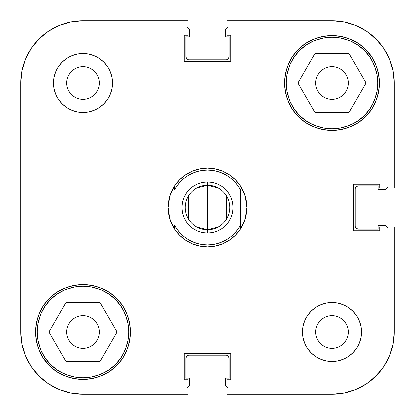 <?xml version="1.0" encoding="UTF-8"?>
<svg xmlns="http://www.w3.org/2000/svg" width="415" height="415" viewBox="0 0 415 415"><rect width="100%" height="100%" fill="white"/><g stroke="black" fill="none" stroke-linecap="round" stroke-linejoin="round"><path stroke-width="0.62" d="M37.132 332A45.868 45.868 0 0 1 83 286.132A45.868 45.868 0 0 1 128.868 332A45.868 45.868 0 0 1 83 377.868A45.868 45.868 0 0 1 37.132 332L38.014 323.052L40.623 314.446L44.862 306.519L50.568 299.568L57.519 293.862L65.446 289.623L74.052 287.014L83 286.132L91.948 287.014L100.555 289.623L108.481 293.862L115.432 299.568L121.139 306.519L125.377 314.446L127.986 323.052L128.868 332L127.986 340.948L125.377 349.555L121.139 357.481L115.432 364.432L108.481 370.139L100.555 374.377L91.948 376.986L83 377.868L74.052 376.986L65.446 374.377L57.519 370.139L50.568 364.432L44.862 357.481L40.623 349.555L38.014 340.948L37.132 332M286.132 83A45.868 45.868 0 0 1 332 37.132A45.868 45.868 0 0 1 377.868 83A45.868 45.868 0 0 1 332 128.868A45.868 45.868 0 0 1 286.132 83L287.014 74.052L289.623 65.446L293.862 57.519L299.568 50.568L306.519 44.862L314.446 40.623L323.052 38.014L332 37.132L340.948 38.014L349.555 40.623L357.481 44.862L364.432 50.568L370.139 57.519L374.377 65.446L376.986 74.052L377.868 83L376.986 91.948L374.377 100.555L370.139 108.481L364.432 115.432L357.481 121.139L349.555 125.377L340.948 127.986L332 128.868L323.052 127.986L314.446 125.377L306.519 121.139L299.568 115.432L293.862 108.481L289.623 100.555L287.014 91.948L286.132 83M99.382 83A16.382 16.382 0 0 1 83 99.382A16.382 16.382 0 0 1 66.618 83L66.934 79.805L67.863 76.734L69.378 73.901L71.416 71.416L73.901 69.378L76.734 67.863L79.805 66.934L83 66.618L86.196 66.934L89.267 67.863L92.099 69.378L94.584 71.416L96.622 73.901L98.137 76.734L99.066 79.805L99.382 83L99.066 86.196L98.137 89.267L96.622 92.099L94.584 94.584L92.099 96.622L89.267 98.137L86.196 99.066L83 99.382L79.805 99.066L76.734 98.137L73.901 96.622L71.416 94.584L69.378 92.099L67.863 89.267L66.934 86.196L66.618 83L66.934 79.805L66.618 83A16.382 16.382 0 0 1 83 66.618A16.382 16.382 0 0 1 99.382 83L99.066 79.805M348.382 332A16.382 16.382 0 0 1 332 348.382A16.382 16.382 0 0 1 315.618 332L315.934 328.805L316.863 325.733L318.378 322.901L320.416 320.416L322.901 318.378L325.733 316.863L328.805 315.934L332 315.618L335.196 315.934L338.267 316.863L341.099 318.378L343.584 320.416L345.622 322.901L347.137 325.733L348.066 328.805L348.382 332L348.066 335.196L347.137 338.267L345.622 341.099L343.584 343.584L341.099 345.622L338.267 347.137L335.196 348.066L332 348.382L328.805 348.066L325.733 347.137L322.901 345.622L320.416 343.584L318.378 341.099L316.863 338.267L315.934 335.196L315.618 332A16.382 16.382 0 0 1 332 315.618A16.382 16.382 0 0 1 348.382 332L348.066 335.196L348.382 332L348.066 328.805L348.382 332M361.486 332A29.486 29.486 0 0 1 332 361.486A29.486 29.486 0 0 1 302.514 332L303.08 337.753L304.755 343.283L307.484 348.382L311.151 352.849L315.618 356.516L320.717 359.245L326.247 360.92L332 361.486L337.753 360.92L343.283 359.245L348.382 356.516L352.849 352.849L356.516 348.382L359.245 343.283L360.92 337.753L361.486 332L360.92 326.247L359.245 320.717L356.516 315.618L352.849 311.151L348.382 307.484L343.283 304.755L337.753 303.08L332 302.514L326.247 303.08L320.717 304.755L315.618 307.484L311.151 311.151L307.484 315.618L304.755 320.717L303.08 326.247L302.514 332A29.486 29.486 0 0 1 332 302.514A29.486 29.486 0 0 1 361.486 332M112.486 83A29.486 29.486 0 0 1 83 112.486A29.486 29.486 0 0 1 53.514 83L54.08 88.753L55.755 94.283L58.484 99.382L62.151 103.849L66.618 107.516L71.717 110.245L77.247 111.92L83 112.486L88.753 111.92L94.283 110.245L99.382 107.516L103.849 103.849L107.516 99.382L110.245 94.283L111.92 88.753L112.486 83L111.92 77.247L110.245 71.717L107.516 66.618L103.849 62.151L99.382 58.484L94.283 55.755L88.753 54.08L83 53.514L77.247 54.08L71.717 55.755L66.618 58.484L62.151 62.151L58.484 66.618L55.755 71.717L54.08 77.247L53.514 83A29.486 29.486 0 0 1 83 53.514A29.486 29.486 0 0 1 112.486 83M49.406 365.594L56.606 371.503L64.818 375.891L73.73 378.594L83 379.507L92.27 378.594L101.182 375.891L109.394 371.503L116.594 365.594L122.503 358.394L126.891 350.182L129.594 341.27L130.507 332A47.507 47.507 0 0 1 83 379.507A47.507 47.507 0 0 1 35.493 332L36.406 341.27L39.109 350.182L43.497 358.394L51.289 367.374M365.594 49.406L358.394 43.497L350.182 39.109L341.27 36.406L332 35.493L322.73 36.406L313.818 39.109L305.606 43.497L298.406 49.406L292.497 56.606L288.109 64.818L285.406 73.73L284.493 83A47.507 47.507 0 0 1 332 35.493A47.507 47.507 0 0 1 379.507 83A47.507 47.507 0 0 1 332 130.507A47.507 47.507 0 0 1 284.493 83L285.406 92.27L288.109 101.182L292.497 109.394L298.406 116.594L305.606 122.503L313.818 126.891L322.73 129.594L332 130.507L341.27 129.594L350.182 126.891L358.394 122.503L365.594 116.594L371.503 109.394L375.891 101.182L378.594 92.27L379.507 83L378.594 73.73L375.891 64.818L371.503 56.606L363.711 47.626M246.059 215.172L246.816 207.5L245.141 218.85L246.396 213.237A39.316 39.316 0 0 1 246.396 213.237L246.396 213.217M243.086 224.214A39.316 39.316 0 0 1 243.081 224.23L245.141 218.85L240.264 229.23A39.316 39.316 0 0 1 174.736 229.23L169.86 218.85A39.316 39.316 0 0 1 169.854 218.845M188.446 239.626L184.343 236.804L180.644 233.453L177.423 229.64L174.736 225.433L174.736 229.23L171.919 224.219A39.316 39.316 0 0 1 171.914 224.209M171.919 224.219L169.86 218.85L168.604 213.237A39.316 39.316 0 0 1 168.604 213.227L168.184 207.5L168.796 214.405M348.382 83A16.382 16.382 0 0 1 332 99.382A16.382 16.382 0 0 1 315.618 83A16.382 16.382 0 0 1 332 66.618A16.382 16.382 0 0 1 348.382 83L348.066 86.196L347.137 89.267L345.622 92.099L343.584 94.584L341.099 96.622L338.267 98.137L335.196 99.066L332 99.382L328.805 99.066L325.733 98.137L322.901 96.622L320.416 94.584L318.378 92.099L316.863 89.267L315.934 86.196L315.618 83L315.934 79.805L316.863 76.734L318.378 73.901L320.416 71.416L322.901 69.378L325.733 67.863L328.805 66.934L332 66.618L335.196 66.934L338.267 67.863L341.099 69.378L343.584 71.416L345.622 73.901L347.137 76.734L348.066 79.805L348.382 83L348.066 86.196L348.382 83L348.066 79.805L348.382 83M99.382 332A16.382 16.382 0 0 1 83 348.382A16.382 16.382 0 0 1 66.618 332L66.934 328.805L67.863 325.733L69.378 322.901L71.416 320.416L73.901 318.378L76.734 316.863L79.805 315.934L83 315.618L86.196 315.934L89.267 316.863L92.099 318.378L94.584 320.416L96.622 322.901L98.137 325.733L99.066 328.805L99.382 332L99.066 335.196L98.137 338.267L96.622 341.099L94.584 343.584L92.099 345.622L89.267 347.137L86.196 348.066L83 348.382L79.805 348.066L76.734 347.137L73.901 345.622L71.416 343.584L69.378 341.099L67.863 338.267L66.934 335.196L66.618 332A16.382 16.382 0 0 1 83 315.618A16.382 16.382 0 0 1 99.382 332M38.984 38.984L31.239 48.415L25.486 59.179L31.239 48.415L38.984 38.984L48.415 31.239L59.179 25.486L70.856 21.948L83 20.75L188.037 20.75L188.037 35.166L184.239 35.166L184.239 61.705L230.761 61.705L230.761 35.166L226.964 35.166L226.964 20.75L332 20.75L344.144 21.948L355.821 25.486L366.585 31.239L355.821 25.486L366.585 31.239L376.016 38.984L366.585 31.239L376.016 38.984L383.761 48.415L389.514 59.179L393.052 70.856L394.25 83L394.25 188.037L379.834 188.037L379.834 184.239L353.295 184.239L353.295 230.761L379.834 230.761L379.834 226.964L394.25 226.964L394.25 332L393.052 344.144L389.514 355.821L383.761 366.585L389.514 355.821L383.761 366.585L376.016 376.016L383.761 366.585L376.016 376.016L366.585 383.761L355.821 389.514L344.144 393.052L332 394.25L226.964 394.25L226.964 379.834L230.761 379.834L230.761 353.295L184.239 353.295L184.239 379.834L188.037 379.834L188.037 394.25L83 394.25L70.856 393.052L59.179 389.514L48.415 383.761L59.179 389.514L48.415 383.761L38.984 376.016L48.415 383.761L38.984 376.016L31.239 366.585L25.486 355.821L21.948 344.144L20.75 332L20.75 83L21.948 70.856L25.486 59.179L31.239 48.415L38.984 38.984L48.415 31.239L59.179 25.486M169.206 216.412L170.705 221.356M171.462 223.218L174.798 229.324M174.808 229.345L179.7 235.3L185.655 240.192L192.456 243.823L199.828 246.059L207.5 246.816L215.172 246.059L222.544 243.823L229.345 240.192L235.3 235.3L240.192 229.345M240.202 229.324L243.538 223.218M244.295 221.356L245.794 216.407M168.941 199.828L168.184 207.5L169.86 196.15L174.736 185.77A39.316 39.316 0 0 1 240.264 185.77L245.141 196.15L246.816 207.5L246.204 200.595M245.794 198.588L244.295 193.644M243.538 191.782L240.202 185.676M240.192 185.655L235.3 179.7L229.345 174.808L222.544 171.177L215.172 168.941L207.5 168.184L199.828 168.941L192.456 171.177L185.655 174.808L179.7 179.7L174.808 185.655M174.798 185.676L171.462 191.782M170.705 193.644L169.206 198.593M375.891 64.818L371.503 56.606M39.109 350.182L43.497 358.394M130.507 332L129.594 322.73L126.891 313.818L122.503 305.606L116.594 298.406L109.394 292.497L101.182 288.109L92.27 285.406L83 284.493L73.73 285.406L64.818 288.109L56.606 292.497L49.406 298.406L43.497 305.606L39.109 313.818L36.406 322.73L35.493 332A47.507 47.507 0 0 1 83 284.493A47.507 47.507 0 0 1 130.507 332M226.964 20.75L332 20.75A62.25 62.25 0 0 1 394.25 83L394.25 188.037L379.834 188.037L379.834 184.239L353.295 184.239L353.295 230.761L379.834 230.761L379.834 226.964L394.25 226.964L394.25 332A62.25 62.25 0 0 1 332 394.25L226.964 394.25L226.964 379.834L230.761 379.834L230.761 353.295L184.239 353.295L184.239 379.834L188.037 379.834L188.037 394.25L83 394.25A62.25 62.25 0 0 1 20.75 332L20.75 83A62.25 62.25 0 0 1 83 20.75L188.037 20.75L188.037 35.166L184.239 35.166L184.239 61.705L230.761 61.705L230.761 35.166L226.964 35.166L226.964 20.75M169.86 218.85L168.184 207.5L168.604 201.768A39.316 39.316 0 0 1 168.604 201.763L168.604 201.783M171.914 190.786A39.316 39.316 0 0 1 171.919 190.77L174.736 185.77L174.736 189.567L177.423 185.36L180.644 181.547L184.343 178.196L188.457 175.369L192.913 173.117L197.628 171.478L202.52 170.482L207.5 170.15L212.48 170.482L217.372 171.478L222.087 173.117L226.543 175.369L230.657 178.196L234.356 181.547L237.577 185.36L240.264 189.567L240.264 225.433L237.577 229.64L234.356 233.453L230.657 236.804L226.543 239.631L222.087 241.883L217.372 243.522L212.48 244.518L207.5 244.85L202.52 244.518L197.628 243.522L192.913 241.883L188.457 239.631M246.396 213.237L246.816 207.5L246.396 201.768A39.316 39.316 0 0 1 246.396 201.773L245.141 196.15L243.081 190.781A39.316 39.316 0 0 1 243.086 190.791M335.196 99.066L332 99.382M328.805 66.934L332 66.618L335.196 66.934L332 66.618L328.805 66.934M86.196 348.066L83 348.382L79.805 348.066L83 348.382L86.196 348.066M66.934 335.196L66.618 332L66.934 328.805L66.618 332L66.934 335.196M79.805 315.934L83 315.618M94.283 110.245L99.382 107.516M107.516 99.382L110.245 94.283M79.805 66.934L83 66.618L86.196 66.934L83 66.618L79.805 66.934M92.099 69.378L94.584 71.416L92.099 69.378M71.416 94.584L69.378 92.099L71.416 94.584M66.934 86.196L66.618 83L66.934 86.196M320.717 304.755L315.618 307.484M307.484 315.618L304.755 320.717M343.584 320.416L345.622 322.901L343.584 320.416M335.196 348.066L332 348.382L328.805 348.066L332 348.382L335.196 348.066M322.901 345.622L320.416 343.584L322.901 345.622M315.934 335.196L315.618 332M297.949 83L314.975 112.486L349.025 112.486L366.051 83L349.025 53.514L314.975 53.514L297.949 83L314.975 112.486L349.025 112.486L366.051 83L349.025 53.514L314.975 53.514L297.949 83M376.986 91.948L374.377 100.555M323.052 127.986L314.446 125.377M287.014 74.052L289.623 65.446M340.948 38.014L349.555 40.623M65.975 361.486L100.025 361.486L117.051 332L100.025 302.514L65.975 302.514L48.949 332L65.975 361.486L100.025 361.486L117.051 332L100.025 302.514L65.975 302.514L48.949 332L65.975 361.486M127.986 340.948L125.377 349.555M74.052 376.986L65.446 374.377M38.014 323.052L40.623 314.446M91.948 287.014L100.555 289.623M38.984 376.016L31.239 366.585L25.486 355.821M376.016 38.984L383.761 48.415L389.514 59.179M376.016 376.016L366.585 383.761L355.821 389.514M328.805 348.066L332 348.382M86.196 66.934L83 66.618M188.685 386.739L187.622 387.449L189.396 385.675L189.645 378.195L185.879 378.195L185.879 358.212L186.838 355.894L189.152 354.934L225.848 354.934L228.162 355.894L229.122 358.212L229.122 378.195L225.355 378.195L225.604 385.675L227.379 387.449M386.739 226.315L387.449 227.379L385.675 225.604L378.195 225.355L378.195 229.122L358.212 229.122L355.894 228.162L354.934 225.848L354.934 189.152L355.894 186.838L358.212 185.879L378.195 185.879L378.195 189.645L385.675 189.396L387.449 187.622M226.315 28.262L227.379 27.551L225.604 29.325L225.355 36.805L229.122 36.805L229.122 56.788L228.162 59.106L225.848 60.066L189.152 60.066L186.838 59.106L185.879 56.788L185.879 36.805L189.645 36.805L189.396 29.325L187.622 27.551M187.896 355.183L227.104 355.183M228.162 355.894L229.122 358.212L229.122 378.195L225.355 378.195L225.355 384.42L226.315 386.739M355.183 227.104L355.183 187.896M355.894 186.838L358.212 185.879L378.195 185.879L378.195 189.645L384.42 189.645L386.739 188.685M227.104 59.817L187.896 59.817M186.838 59.106L185.879 56.788L185.879 36.805L189.645 36.805L189.645 30.58L188.685 28.262M189.152 354.934A3.279 3.279 0 0 0 185.879 358.212L185.879 378.195L189.645 378.195L189.645 384.42A3.279 3.279 0 0 1 188.037 387.242M226.964 387.242A3.279 3.279 0 0 1 225.355 384.42M225.848 354.934A3.279 3.279 0 0 1 229.122 358.212M354.934 225.848A3.279 3.279 0 0 0 358.212 229.122L378.195 229.122L378.195 225.355L384.42 225.355A3.279 3.279 0 0 1 387.242 226.964M225.848 60.066A3.279 3.279 0 0 0 229.122 56.788L229.122 36.805L225.355 36.805L225.355 30.58A3.279 3.279 0 0 1 226.964 27.758M387.242 188.037A3.279 3.279 0 0 1 384.42 189.645M354.934 189.152A3.279 3.279 0 0 1 358.212 185.879M188.037 27.758A3.279 3.279 0 0 1 189.645 30.58M189.152 60.066A3.279 3.279 0 0 1 185.879 56.788M196.632 188.052L207.5 185.22A22.28 22.28 0 0 0 185.22 207.5A22.28 22.28 0 0 0 207.5 229.78L207.5 233.054A25.554 25.554 0 0 1 181.946 207.5A25.554 25.554 0 0 1 207.5 181.946L207.5 229.78L196.632 226.948M188.4 218.97L188.4 196.03M218.368 226.948L207.5 229.78A22.28 22.28 0 0 1 185.22 207.5A22.28 22.28 0 0 1 207.5 185.22A22.28 22.28 0 0 1 229.78 207.5A22.28 22.28 0 0 1 207.5 229.78L207.5 185.22L218.368 188.052M197.722 231.108L193.302 228.748L197.722 231.108L202.515 232.566L207.5 233.054L212.485 232.566L217.278 231.108L221.698 228.748L217.278 231.108M186.252 193.302L189.432 189.432L193.302 186.252L197.722 183.892L193.302 186.252L189.432 189.432L186.252 193.302L183.892 197.722L182.434 202.515L181.946 207.5L182.434 212.485L183.892 217.278L186.252 221.698L189.432 225.568L193.302 228.748M217.278 183.892L221.698 186.252L225.568 189.432L221.698 186.252L217.278 183.892L212.485 182.434L207.5 181.946L202.515 182.434L197.722 183.892M228.748 193.302L231.108 197.722L232.566 202.515L231.108 197.722L228.748 193.302L225.568 189.432M228.748 221.698L225.568 225.568L221.698 228.748L225.568 225.568L228.748 221.698L231.108 217.278L232.566 212.485L233.054 207.5L232.566 202.515M243.081 190.781L240.269 185.775A39.316 39.316 0 0 0 174.736 185.77L174.736 189.567A37.35 37.35 0 0 1 240.264 189.567L240.264 225.433A37.35 37.35 0 0 1 174.736 225.433L174.736 229.23A39.316 39.316 0 0 0 240.264 229.23L240.264 225.433L240.264 229.23L243.081 224.219M226.6 196.03L226.6 218.97M168.604 201.763L169.86 196.15L171.919 190.781M207.5 185.22L207.5 181.946A25.554 25.554 0 0 1 233.054 207.5A25.554 25.554 0 0 1 207.5 233.054L207.5 229.78A22.28 22.28 0 0 0 229.78 207.5A22.28 22.28 0 0 0 207.5 185.22"/></g></svg>
